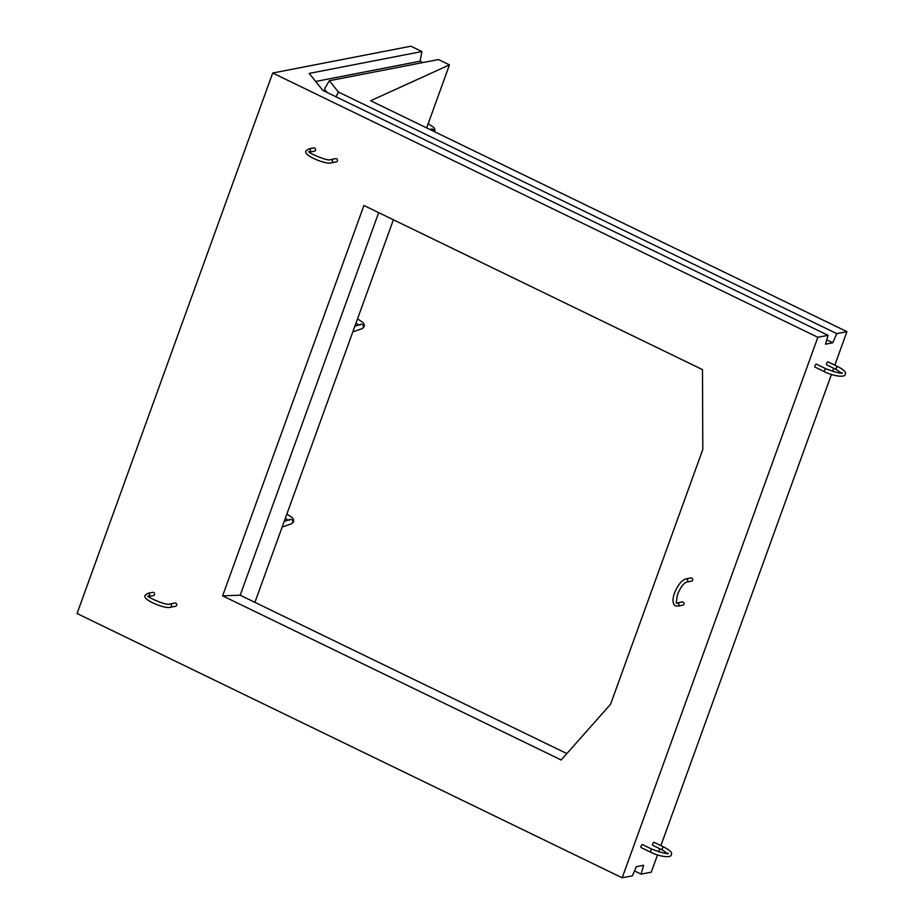 <?xml version="1.0" encoding="UTF-8"?>
<svg xmlns="http://www.w3.org/2000/svg" width="924" height="924" viewBox="0 0 924 924"><rect width="100%" height="100%" fill="white"/><g stroke="black" fill="none" stroke-linecap="round" stroke-linejoin="round"><path stroke-width="1.39" d="M826.622 363.513A1.652 0.612 115.9 0 0 826.622 364.853L836.266 369.531A1.652 0.612 115.9 0 1 836.255 368.179A1.652 0.612 115.9 0 1 837.698 366.562L828.066 361.885A1.652 0.612 115.9 0 0 826.622 363.513M826.056 368.815L816.423 364.148A1.652 0.612 115.9 0 0 814.98 365.765A1.652 0.612 115.9 0 0 814.991 367.117L824.624 371.783A1.652 0.612 -64.1 0 1 824.612 370.443A1.652 0.612 -64.1 0 1 826.056 368.815C836.116 372.522 841.51 373.839 842.249 372.776L842.018 373.1M652.702 843.959A1.652 0.612 115.9 0 0 652.702 845.298L662.346 849.976A1.652 0.612 115.9 0 1 662.335 848.636A1.652 0.612 115.9 0 1 663.779 847.008L654.146 842.341A1.652 0.612 115.9 0 0 652.702 843.959M652.136 849.271L642.503 844.594A1.652 0.612 115.9 0 0 641.06 846.222A1.652 0.612 115.9 0 0 641.071 847.562L650.704 852.228A1.652 0.612 -64.1 0 1 650.692 850.889A1.652 0.612 -64.1 0 1 652.136 849.271C662.196 852.967 667.59 854.284 668.329 853.222L668.098 853.545M682.94 605.162A1.652 1.478 -101 0 0 682.316 601.928L677.223 602.91A1.652 1.478 -101 0 1 677.858 606.144L682.94 605.162M686.544 582.132L691.637 581.138A1.652 1.478 -101 0 0 691.013 577.904L685.92 578.886A1.652 1.478 79 0 1 687.71 580.711A1.652 1.478 79 0 1 686.544 582.132C683.633 583.148 680.653 587.179 677.615 594.213C676.183 601.616 675.929 604.515 676.853 602.91L677.223 602.91M309.609 152.102L314.414 151.178A1.652 1.478 -101 0 0 313.779 147.932L308.685 148.926A1.652 1.478 -101 0 1 309.586 152.079M331.346 162.843L336.44 161.85A1.652 1.478 -101 0 0 335.805 158.616L330.711 159.598A1.652 1.478 79 0 1 331.346 162.843C325.964 164.853 302.206 155.105 306.063 150.831L308.685 148.926M153.534 595.587A1.652 1.478 -101 0 0 152.899 592.353L147.817 593.335A1.652 1.478 -101 0 1 148.706 596.5L153.534 595.587M170.466 607.253L175.56 606.271A1.652 1.478 -101 0 0 174.925 603.026L169.843 604.019A1.652 1.478 79 0 1 170.466 607.253C165.096 609.274 141.326 599.526 145.184 595.241L147.817 593.335M836.763 333.622L338.438 92.042L329.348 80.723L438.45 59.552L449.468 64.888L370.639 100.739L846.938 331.647L836.763 333.622L832.767 342.769L825.502 344.19L828.031 335.32L817.844 337.295L272.719 73.019L410.926 46.2L421.933 51.536L420.05 61.215L422.857 62.578M634.499 870.928L641.094 874.127L651.281 872.152L657.518 854.943M658.639 851.836L659.759 848.729M660.891 845.61L831.438 374.486M832.559 371.39L833.679 368.272M834.811 365.165L846.938 331.647M566.851 753.568L240.194 595.206L378.678 212.636M641.094 874.127L643.635 865.268L636.359 866.677L632.374 875.825L622.187 877.8L77.062 613.524L272.719 73.019M622.187 877.8L817.844 337.295M561.18 759.978L610.579 704.238L702.806 449.468L702.483 369.612L363.929 205.486L222.615 595.841L561.18 759.978M254.909 602.344L393.405 219.773M426.657 127.893L449.468 64.888M828.031 335.32L322.857 90.413L309.205 73.412L421.933 51.536M826.737 339.847L832.767 342.769M329.348 80.723L324.405 89.12L327.096 92.469M315.673 81.474L420.05 61.215M338.438 92.042L336.001 96.789M222.615 595.841L240.194 595.206M430.03 129.533L431.173 129.141A2.31 2.137 71 0 1 434.061 131.485M284.188 521.459L289.859 519.507A2.31 2.137 71 0 1 292.619 522.603A2.31 2.137 71 0 1 291.349 523.873L282.178 527.027M354.851 326.276L360.51 324.324A2.31 2.137 71 0 1 363.271 327.419A2.31 2.137 71 0 1 362 328.701L352.829 331.855M824.624 371.783C834.21 376.588 845.806 377.593 845.114 374.22C846.627 372.522 844.155 369.97 837.698 366.562M650.704 852.228C660.29 857.045 671.887 858.038 671.194 854.677C672.707 852.967 670.235 850.415 663.779 847.008M685.92 578.886C681.577 580.307 677.777 585.042 674.52 593.092C672.222 599.607 672.522 603.869 675.409 605.878L677.858 606.144M431.173 129.141L430.561 129.88M434.742 131.82L434.869 129.187L433.668 127.362L428.193 123.654M289.859 519.507L289.247 520.247M291.349 523.873L293.589 521.817L293.555 519.554L292.354 517.729L286.879 514.021M360.51 324.324L359.91 325.063M362 328.701L364.252 326.634L364.206 324.37L363.005 322.545L357.542 318.838M358.743 324.936L355.948 323.215M288.092 520.12L285.297 518.399M169.843 604.019C166.678 606.294 143.982 595.53 148.314 595.968L148.29 596.373M330.711 159.598C327.546 161.873 304.862 151.12 309.193 151.559L309.159 151.952M668.064 853.949L662.346 849.976M841.983 373.492L836.266 369.531"/></g></svg>
